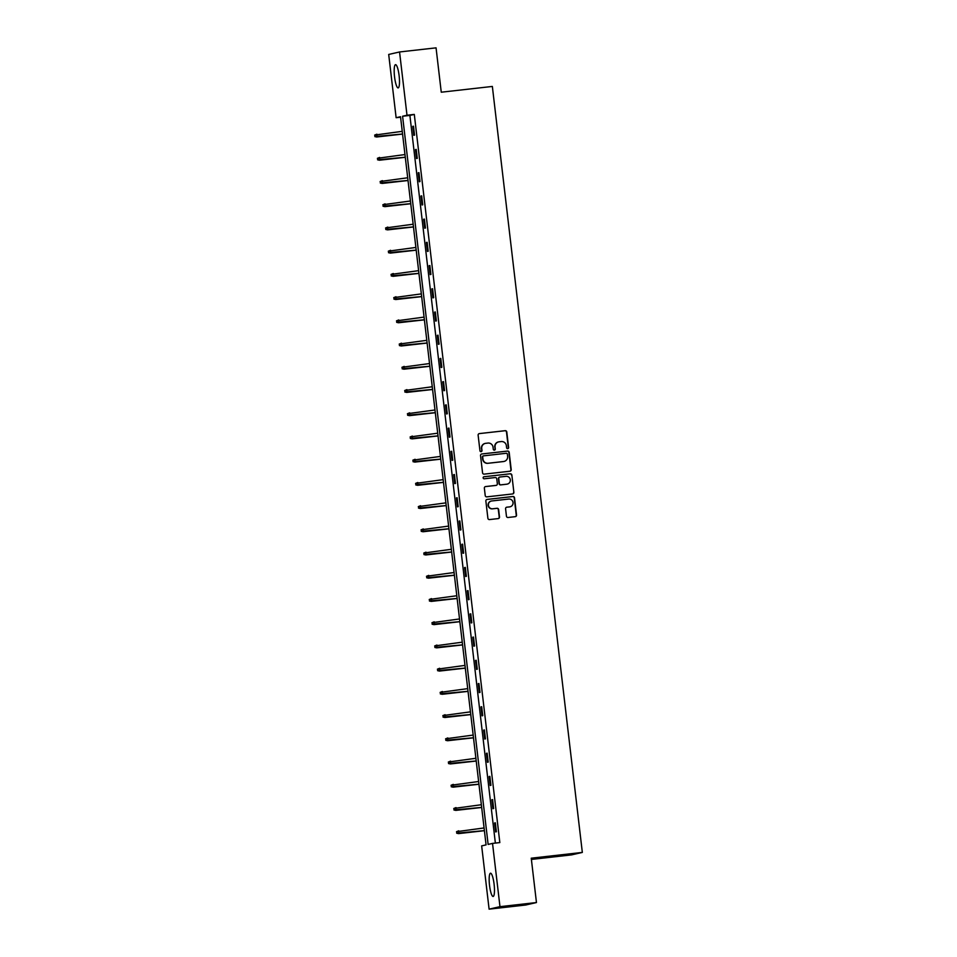 <?xml version="1.0" encoding="UTF-8"?>
<svg xmlns="http://www.w3.org/2000/svg" width="957" height="957" viewBox="0 0 957 957"><rect width="100%" height="100%" fill="white"/><g stroke="black" fill="none" stroke-linecap="round" stroke-linejoin="round"><path stroke-width="1.44" d="M507.724 448.642A1.029 1.005 77.1 0 0 508.61 447.505L506.791 431.978A1.471 1.435 77.1 0 0 505.188 430.686L479.397 433.593A1.471 1.435 77.1 0 0 478.129 435.22L479.959 450.747A1.029 1.005 77.1 0 0 481.192 451.632A1.029 1.005 77.1 0 0 481.969 450.52L481.73 448.51A4.713 4.618 77.1 0 1 485.761 443.318L487.914 443.067A4.713 4.618 77.1 0 1 493.046 447.23L493.286 449.24A1.029 1.005 77.1 0 0 494.518 450.125A1.029 1.005 77.1 0 0 495.283 449.012L495.056 447.003A4.713 4.618 77.1 0 1 499.087 441.811L501.241 441.56A4.713 4.618 77.1 0 1 506.373 445.723L506.6 447.732A1.029 1.005 77.1 0 0 507.724 448.642M507.688 448.642A1.029 1.005 77.1 0 0 508.323 447.577L506.492 432.05A1.471 1.435 77.1 0 0 504.889 430.746L479.397 433.593M481.036 451.656A1.029 1.005 77.1 0 0 481.67 450.58L481.73 448.51M494.362 450.149A1.029 1.005 77.1 0 0 494.996 449.072L495.056 447.003M489.529 885.357A11.687 2.333 83.6 0 1 490.51 873.215A11.687 2.333 83.6 0 1 494.111 884.316A11.687 2.333 83.6 0 1 493.13 896.458A11.687 2.333 83.6 0 1 489.529 885.357M394.547 76.811A11.687 2.333 83.6 0 1 395.528 64.669A11.687 2.333 83.6 0 1 399.129 75.759A11.687 2.333 83.6 0 1 398.148 87.9A11.687 2.333 83.6 0 1 394.547 76.811M506.444 516.182A1.471 1.435 77.1 0 0 508.047 517.486L515.285 516.66A1.471 1.435 77.1 0 0 516.541 515.045L514.519 497.807A1.471 1.435 77.1 0 0 512.916 496.504L487.125 499.41A1.471 1.435 77.1 0 0 485.869 501.037L487.891 518.275A1.471 1.435 77.1 0 0 489.494 519.579L498.238 518.586A1.471 1.435 77.1 0 0 499.494 516.971L498.633 509.591A1.471 1.435 77.1 0 0 497.03 508.287L492.688 508.777A3.936 3.852 77.1 0 1 488.429 505.523A3.936 3.852 77.1 0 1 491.778 500.966L508.753 499.052A3.936 3.852 77.1 0 1 513.012 502.305A3.936 3.852 77.1 0 1 509.674 506.863L506.839 507.186A1.471 1.435 77.1 0 0 505.583 508.801L506.444 516.182M399.559 51.965L436.057 47.85L441.261 92.207L492.353 86.441L582.335 852.424L531.243 858.19L536.458 902.547L499.973 906.662L489.099 909.15L481.658 845.892L486.072 844.887L400.528 116.706L396.126 117.711L388.698 54.453L399.559 51.965L407 115.235L402.586 116.24L488.13 844.409L492.532 843.404L499.973 906.662M492.532 843.404L499.829 842.579L414.297 114.409L407 115.235M509.949 471.227A1.471 1.435 77.1 0 0 511.205 469.6L509.184 452.362A1.471 1.435 77.1 0 0 507.581 451.07L481.79 453.977A1.471 1.435 77.1 0 0 480.534 455.604L482.555 472.842A1.471 1.435 77.1 0 0 484.158 474.134L509.949 471.227A1.471 1.435 77.1 0 0 510.918 469.672L508.885 452.434A1.471 1.435 77.1 0 0 507.282 451.13L481.79 453.977M511.851 475.079L513.873 492.329A1.471 1.435 77.1 0 1 512.617 493.944L486.826 496.862A1.471 1.435 77.1 0 1 485.223 495.559L484.362 488.178A1.471 1.435 77.1 0 1 485.618 486.563L496.073 485.378A1.471 1.435 77.1 0 0 497.341 483.752L496.767 478.859A1.471 1.435 77.1 0 0 495.152 477.555L484.266 478.787A1.029 1.005 77.1 0 1 483.153 477.938A1.029 1.005 77.1 0 1 484.027 476.742L510.248 473.787A1.471 1.435 77.1 0 1 511.851 475.079L513.873 492.329M531.398 859.434L571.461 854.9L582.335 852.424M414.297 114.409L409.883 115.414L495.367 843.081M412.754 126.372L413.807 135.308L414.537 135.14L413.496 126.204L412.754 126.372L413.508 126.288M415.482 149.591L416.534 158.527L417.264 158.36L416.223 149.424L415.482 149.591L416.235 149.507M418.209 172.81L419.262 181.746L419.991 181.579L418.951 172.643L418.209 172.81L418.963 172.727M420.936 196.041L421.989 204.965L422.719 204.798L421.678 195.874L420.936 196.041L421.69 195.958M423.664 219.261L424.717 228.185L425.458 228.017L424.406 219.093L423.664 219.261L424.418 219.177M426.391 242.48L427.444 251.404L428.186 251.236L427.133 242.312L426.391 242.48L427.145 242.396M429.119 265.699L430.172 274.623L430.913 274.456L429.86 265.532L429.119 265.699L429.872 265.615M431.846 288.918L432.899 297.854L433.641 297.687L432.588 288.751L431.846 288.918L432.6 288.835M434.586 312.138L435.626 321.073L436.368 320.906L435.315 311.97L434.586 312.138L435.327 312.054M437.313 335.357L438.354 344.293L439.096 344.125L438.043 335.189L437.313 335.357L438.055 335.273M440.041 358.576L441.081 367.512L441.823 367.344L440.77 358.408L440.041 358.576L440.782 358.492M442.768 381.795L443.809 390.731L444.55 390.564L443.498 381.628L442.768 381.795L443.51 381.711M445.495 405.026L446.536 413.95L447.278 413.783L446.225 404.859L445.495 405.026L446.237 404.943M448.223 428.246L449.264 437.17L450.005 437.002L448.953 428.078L448.223 428.246L448.965 428.162M450.95 451.465L451.991 460.389L452.733 460.221L451.68 451.297L450.95 451.465L451.692 451.381M453.678 474.684L454.719 483.608L455.46 483.441L454.408 474.516L453.678 474.684L454.419 474.6M456.405 497.903L457.446 506.839L458.188 506.672L457.135 497.736L456.405 497.903L457.147 497.819M459.133 521.122L460.173 530.058L460.915 529.891L459.862 520.955L459.133 521.122L459.874 521.039M461.86 544.342L462.901 553.278L463.643 553.11L462.59 544.174L461.86 544.342L462.602 544.258M464.588 567.561L465.64 576.497L466.37 576.329L465.317 567.393L464.588 567.561L465.329 567.477M467.315 590.78L468.368 599.716L469.097 599.549L468.045 590.613L467.315 590.78L468.057 590.696M470.043 614.011L471.095 622.935L471.825 622.768L470.772 613.844L470.043 614.011L470.784 613.927M472.77 637.23L473.823 646.154L474.552 645.987L473.5 637.063L472.77 637.23L473.512 637.147M475.497 660.45L476.55 669.374L477.28 669.206L476.227 660.282L475.497 660.45L476.239 660.366M478.225 683.669L479.278 692.605L480.007 692.425L478.955 683.501L478.225 683.669L478.967 683.585M480.952 706.888L482.005 715.824L482.735 715.657L481.682 706.721L480.952 706.888L481.694 706.804M483.68 730.107L484.732 739.043L485.462 738.876L484.409 729.94L483.68 730.107L484.421 730.024M486.407 753.326L487.46 762.262L488.19 762.095L487.137 753.159L486.407 753.326L487.149 753.243M489.135 776.546L490.187 785.482L490.917 785.314L489.864 776.378L489.135 776.546L489.876 776.462M491.862 799.765L492.915 808.701L493.645 808.533L492.604 799.597L491.862 799.765L492.604 799.681M494.59 822.996L495.642 831.92L496.372 831.753L495.331 822.829L494.59 822.996L495.331 822.912M536.458 902.547L525.584 905.035L489.099 909.15M400.588 117.209L396.126 117.711M409.883 115.414L402.586 116.24M498.441 441.931A4.713 4.618 77.1 0 0 494.757 447.075M485.115 443.438A4.713 4.618 77.1 0 0 481.431 448.57M507.366 454.192A1.029 1.005 77.1 0 0 506.241 453.283L483.608 455.843A1.029 1.005 77.1 0 0 482.723 456.979L482.974 459.097A4.713 4.618 77.1 0 0 488.106 463.26L503.573 461.513A4.713 4.618 77.1 0 0 507.617 456.322L507.366 454.192M483.309 455.915A1.029 1.005 77.1 0 0 482.424 457.051L482.723 456.979M503.932 461.453A4.713 4.618 77.1 0 1 503.286 461.573L487.807 463.32A4.713 4.618 77.1 0 1 482.675 459.169L482.424 457.051M512.617 493.944A1.471 1.435 77.1 0 0 513.586 492.388M485.618 486.563L495.786 485.45A1.471 1.435 77.1 0 0 496.085 485.378L495.786 485.45M483.775 476.801L510.248 473.787M506.923 484.146A3.936 3.852 77.1 0 0 510.272 479.601A3.936 3.852 77.1 0 0 506.014 476.335L500.033 477.005A1.471 1.435 77.1 0 0 498.764 478.632L499.339 483.524A1.471 1.435 77.1 0 0 500.942 484.828L506.636 484.218A3.936 3.852 77.1 0 0 507.198 484.11M499.721 477.076A1.471 1.435 77.1 0 0 498.477 478.703L498.764 478.632M506.636 484.218L500.655 484.9A1.471 1.435 77.1 0 1 499.052 483.596L498.477 478.703M511.552 475.151A1.471 1.435 77.1 0 0 509.949 473.847M509.937 506.827A3.936 3.852 77.1 0 1 509.375 506.935L506.839 507.186M491.204 501.073A3.936 3.852 77.1 0 0 488.142 505.583A3.936 3.852 77.1 0 0 492.4 508.849L492.688 508.777M498.238 518.586A1.471 1.435 77.1 0 0 499.207 517.031L498.334 509.662A1.471 1.435 77.1 0 0 496.731 508.358L492.4 508.849M515.297 516.66A1.471 1.435 77.1 0 0 516.254 515.105L514.232 497.867A1.471 1.435 77.1 0 0 512.617 496.575L486.838 499.482A1.471 1.435 77.1 0 0 486.826 499.482L487.125 499.41M374.666 135.104L375.132 136.516L374.666 135.104L376.902 134.195L376.687 136.995L402.574 134.076M375.132 136.516L402.562 134.016M374.965 135.033L402.251 131.336M376.687 136.995L374.845 136.588M377.393 158.324L377.859 159.747L377.393 158.324L379.63 157.415L379.427 160.214L405.301 157.295M377.859 159.747L405.29 157.235M377.692 158.252L404.978 154.555M379.427 160.214L377.572 159.807M380.12 181.543L380.587 182.966L380.12 181.543L382.357 180.634L382.154 183.433L408.029 180.514M380.587 182.966L408.017 180.454M380.419 181.471L407.706 177.775M382.154 183.433L380.3 183.026M382.848 204.762L383.314 206.186L382.848 204.762L385.085 203.853L384.881 206.652L410.756 203.733M383.314 206.186L410.744 203.674M383.147 204.69L410.433 200.994M384.881 206.652L383.027 206.245M385.575 227.981L386.054 229.405L385.575 227.981L387.812 227.084L387.609 229.883L413.484 226.953M386.054 229.405L413.472 226.893M385.874 227.91L413.161 224.213M387.609 229.883L385.755 229.465M388.303 251.201L388.781 252.624L388.303 251.201L390.552 250.303L390.336 253.103L416.211 250.172M388.781 252.624L416.199 250.112M388.602 251.141L415.888 247.432M390.336 253.103L388.482 252.696M391.03 274.42L391.509 275.843L391.03 274.42L393.279 273.523L393.064 276.322L418.939 273.403M391.509 275.843L418.927 273.343M391.329 274.36L418.616 270.664M393.064 276.322L391.21 275.915M393.758 297.639L394.236 299.062L393.758 297.639L396.007 296.742L395.791 299.541L421.666 296.622M394.236 299.062L421.654 296.562M394.057 297.579L421.343 293.883M395.791 299.541L393.937 299.134M396.485 320.87L396.964 322.282L396.485 320.87L398.734 319.961L398.519 322.76L424.394 319.841M396.964 322.282L424.382 319.782M396.784 320.798L424.071 317.102M398.519 322.76L396.665 322.353M399.213 344.089L399.691 345.501L399.213 344.089L401.462 343.18L401.246 345.979L427.121 343.061M399.691 345.501L427.109 343.001M399.512 344.018L426.798 340.321M401.246 345.979L399.392 345.573M401.952 367.309L402.418 368.732L401.952 367.309L404.189 366.399L403.974 369.199L429.849 366.28M402.418 368.732L429.837 366.22M402.239 367.237L429.526 363.54M403.974 369.199L402.119 368.792M404.679 390.528L405.146 391.951L404.679 390.528L406.916 389.619L406.701 392.418L432.576 389.499M405.146 391.951L432.564 389.439M404.967 390.456L432.253 386.76M406.701 392.418L404.847 392.011M407.407 413.747L407.873 415.171L407.407 413.747L409.644 412.838L409.429 415.649L435.303 412.718M407.873 415.171L435.291 412.658M407.694 413.675L434.98 409.979M409.429 415.649L407.574 415.23M410.134 436.966L410.601 438.39L410.134 436.966L412.371 436.069L412.156 438.868L438.031 435.937M410.601 438.39L438.031 435.878M410.421 436.894L437.708 433.198M412.156 438.868L410.302 438.462M412.862 460.185L413.328 461.609L412.862 460.185L415.099 459.288L414.883 462.087L440.758 459.157M413.328 461.609L440.758 459.097M413.149 460.126L440.435 456.417M414.883 462.087L413.029 461.681M415.589 483.405L416.056 484.828L415.589 483.405L417.826 482.507L417.611 485.307L443.486 482.388M416.056 484.828L443.486 482.328M415.876 483.345L443.163 479.648M417.611 485.307L415.757 484.9M418.317 506.624L418.783 508.047L418.317 506.624L420.554 505.727L420.338 508.526L446.213 505.607M418.783 508.047L446.213 505.547M418.604 506.564L445.89 502.868M420.338 508.526L418.484 508.119M421.044 529.855L421.511 531.267L421.044 529.855L423.281 528.946L423.066 531.745L448.941 528.826M421.511 531.267L448.941 528.766M421.331 529.783L448.618 526.087M423.066 531.745L421.212 531.338M423.772 553.074L424.238 554.486L423.772 553.074L426.009 552.165L425.793 554.964L451.668 552.045M424.238 554.486L451.668 551.986M424.059 553.002L451.345 549.306M425.793 554.964L423.939 554.558M426.499 576.293L426.966 577.717L426.499 576.293L428.736 575.384L428.521 578.184L454.396 575.265M426.966 577.717L454.396 575.205M426.786 576.222L454.073 572.525M428.521 578.184L426.666 577.777M429.226 599.513L429.693 600.936L429.226 599.513L431.463 598.603L431.248 601.403L457.123 598.484M429.693 600.936L457.123 598.424M429.514 599.441L456.8 595.744M431.248 601.403L429.394 600.996M431.954 622.732L432.42 624.155L431.954 622.732L434.191 621.823L433.976 624.634L459.85 621.703M432.42 624.155L459.85 621.643M432.241 622.66L459.527 618.964M433.976 624.634L432.121 624.215M434.681 645.951L435.148 647.375L434.681 645.951L436.918 645.054L436.703 647.853L462.578 644.922M435.148 647.375L462.578 644.862M434.968 645.879L462.255 642.183M436.703 647.853L434.849 647.446M437.409 669.17L437.875 670.594L437.409 669.17L439.646 668.273L439.43 671.072L465.305 668.142M437.875 670.594L465.305 668.082M437.696 669.11L464.982 665.402M439.43 671.072L437.576 670.666M440.136 692.389L440.603 693.813L440.136 692.389L442.373 691.492L442.158 694.292L468.033 691.373M440.603 693.813L468.033 691.313M440.423 692.33L467.722 688.633M442.158 694.292L440.316 693.885M442.864 715.609L443.33 717.032L442.864 715.609L445.101 714.712L444.885 717.511L470.76 714.592M443.33 717.032L470.76 714.532M443.151 715.549L470.449 711.852M444.885 717.511L443.043 717.104M445.591 738.84L446.058 740.251L445.591 738.84L447.828 737.931L447.613 740.73L473.488 737.811M446.058 740.251L473.488 737.751M445.89 738.768L473.177 735.072M447.613 740.73L445.771 740.323M448.319 762.059L448.785 763.471L448.319 762.059L450.556 761.15L450.34 763.949L476.227 761.03M448.785 763.471L476.215 760.971M448.618 761.987L475.904 758.291M450.34 763.949L448.498 763.542M451.046 785.278L451.513 786.702L451.046 785.278L453.283 784.369L453.068 787.168L478.955 784.25M451.513 786.702L478.943 784.19M451.345 785.207L478.632 781.51M453.068 787.168L451.226 786.762M453.774 808.498L454.24 809.921L453.774 808.498L456.01 807.588L455.795 810.388L481.682 807.469M454.24 809.921L481.67 807.409M454.073 808.426L481.359 804.729M455.795 810.388L453.953 809.981M456.501 831.717L456.968 833.14L456.501 831.717L458.738 830.808L458.523 833.619L484.409 830.688M456.968 833.14L484.398 830.628M456.8 831.645L484.086 827.949M458.523 833.619L456.68 833.2"/></g></svg>
